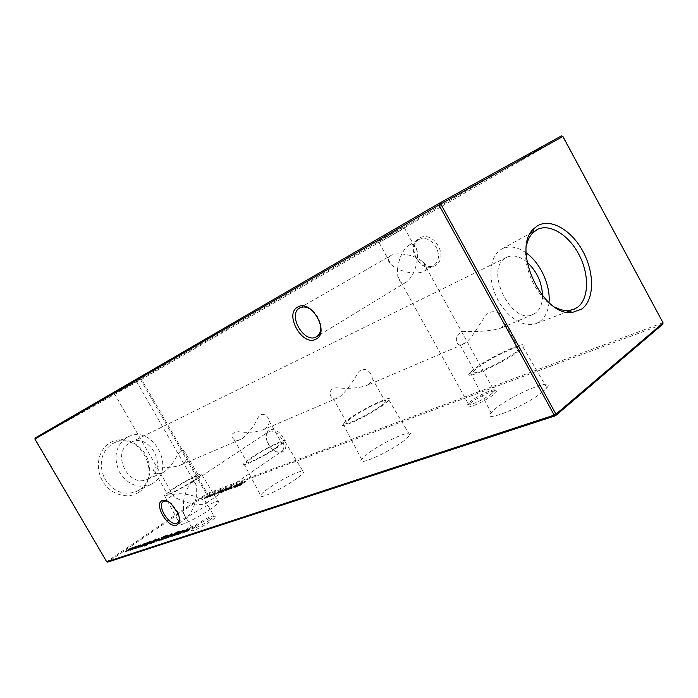 <?xml version="1.0" encoding="UTF-8"?>
<svg xmlns="http://www.w3.org/2000/svg" width="698" height="698" viewBox="0 0 698 698"><rect width="100%" height="100%" fill="white"/><g stroke="black" fill="none" stroke-linecap="round" stroke-linejoin="round"><path stroke-width="0.52" stroke-dasharray="3.49 2.62" d="M470.435 403.051L468.515 404.666C460.75 411.646 484.08 402.353 493.992 394.414L497.037 391.177C498.189 387.818 478.462 396.673 470.435 403.051M492.055 393.428C484.002 399.875 464.318 408.243 468.227 403.627L470.784 401.254C478.043 395.504 495.894 387.477 494.812 390.505L492.055 393.428M196.696 525.795L192.133 529.529C188.329 533.542 202.324 527.252 211.128 520.944C214.469 518.562 216.11 517.017 216.031 516.328C215.961 514.731 204.017 520.595 196.696 525.795M209.74 520.001C202.481 525.193 190.633 530.785 192.212 528.316L196.714 524.416C205.823 518.492 211.651 515.63 214.19 515.839L209.74 520.001M401.961 227.574L376.955 241.927L401.961 227.574M382.05 240.95L404.526 228.071L382.05 240.95M131.381 382.565L112.631 393.271L131.381 382.565M119.637 390.941L136.459 381.344L119.637 390.941M418.852 239.458C425.335 236.892 431.102 239.458 436.163 247.162C439.74 254.849 439.112 260.816 434.278 265.083L433.292 265.676C426.81 268.041 421.112 265.441 416.209 257.894C412.483 249.875 413.286 243.776 418.634 239.589L418.852 239.458M438.178 246.028C428.171 226.894 405.285 239.92 416.087 257.911C425.536 276.591 448.954 264.699 438.178 246.028M269.219 431.364C273.607 430.273 277.795 432.777 281.774 438.876C284.531 444.268 284.653 448.343 282.132 451.091L280.866 451.859C276.46 452.828 272.316 450.306 268.425 444.312C265.615 438.833 265.537 434.723 268.18 431.975L269.219 431.364M283.344 438.012C275.256 423.154 259.935 429.811 268.564 444.033C276.321 458.586 291.982 452.618 283.344 438.012M174.395 494.228L173.549 494.716L174.212 497.168L183.478 501.504L183.522 513.274C184.368 515.839 185.563 516.834 187.108 516.241L188.504 515.394C192.168 511.538 194.768 505.308 196.304 496.688C186.549 493.879 179.246 493.058 174.395 494.228M183.478 501.504C185.083 492.753 187.727 486.541 191.418 482.876L192.526 482.205C194.131 481.515 195.379 482.519 196.251 485.206L196.304 496.688L205.299 500.92L206.058 503.337L205.038 503.93C200.195 505.029 193.006 504.226 183.478 501.504M390.889 255.538L390.671 255.669C387.181 257.885 387.442 261 391.465 265.013L397.537 268.931L397.773 276.399C399.221 282.297 401.891 284.304 405.774 282.42L406.794 281.8C412.579 276.713 416.139 268.861 417.456 258.234C409.735 253.95 395.085 252.467 390.889 255.538M397.537 268.931C399.09 257.763 402.833 249.875 408.775 245.26L409.002 245.129C412.98 243.035 415.729 245.05 417.238 251.193L417.456 258.234L423.154 261.933C427.054 265.729 427.516 268.747 424.532 271.007L423.59 271.583C416.575 274.201 407.894 273.319 397.537 268.931M542.791 391.761C525.62 406.262 481.035 424.096 491.087 412.815L495.85 408.313C512.672 394.387 556.402 376.501 546.892 387.826L542.791 391.761M519.111 350.867C502.202 363.946 460.156 382.312 470.278 372.47L475.015 368.457C491.584 355.823 532.923 337.492 523.195 347.368L519.111 350.867M515.63 352.254C501.339 363.292 465.784 378.866 474.23 370.568L478.226 367.174C492.343 356.408 527.505 340.851 519.103 349.288L515.63 352.254M501.975 327.353L499.236 328.863C488.015 331.192 476.071 332.021 463.402 331.332C453.168 334.621 455.907 345.056 460.113 345.004L464.99 343.18C473.061 337.623 479.639 322.659 487.125 314.048C496.479 306.937 506.687 317.66 504.951 323.462L501.975 327.353M403.994 440.708C388.332 452.871 355.369 467.145 361.581 459.293L368.047 453.386C383.507 441.581 415.746 427.429 409.909 435.247L403.994 440.708M383.106 405.119C367.785 416.209 336.611 430.631 342.945 423.852L349.358 418.573C364.487 407.763 395.042 393.489 388.987 400.233L383.106 405.119M380.454 406.175C367.497 415.546 341.139 427.761 346.417 422.063L351.836 417.587C364.705 408.374 390.697 396.255 385.462 402.022L380.454 406.175M368.335 384.528L365.691 385.95C356.268 388.35 346.601 388.961 336.689 387.765C327.432 388.402 329.517 396.926 332.972 398.183L337.806 397.877L340.048 396.63C347.107 389.973 353.092 381.981 357.995 372.662C364.059 364.731 372.357 372.863 372.156 378.246C372.165 380.593 370.891 382.687 368.335 384.528M296.554 478.601C282.402 489.001 256.655 500.832 260.624 495.24C261.523 493.765 264.036 491.558 268.154 488.617C282.175 478.453 307.312 466.814 303.621 472.328C302.784 473.715 300.428 475.8 296.554 478.601M277.874 447.095C264.08 456.649 239.676 468.445 243.785 463.664L251.228 457.722C264.9 448.343 288.771 436.739 284.88 441.459L277.874 447.095M275.789 447.924C264.114 456.003 243.48 465.985 246.891 461.971L253.191 456.937C264.812 448.962 285.124 439.094 281.748 443.143L275.789 447.924M264.9 428.781L262.387 430.116C254.351 432.411 246.307 432.935 238.254 431.696C231.239 432.943 229.816 435.508 233.987 439.391C235.523 440.517 237.652 440.569 240.374 439.522L242.572 438.335C248.968 432.769 254.011 426.077 257.71 418.242C261.759 410.485 268.477 415.799 269.053 420.807C269.559 423.73 268.172 426.391 264.9 428.781M210.936 508.807C198.092 517.864 177.118 527.924 179.761 523.832C180.538 522.453 183.26 520.15 187.928 516.921C200.666 508.022 221.126 498.163 218.701 502.167C217.994 503.467 215.403 505.675 210.936 508.807M194.035 480.529C181.559 488.905 161.648 498.852 164.414 495.379L172.458 489.141C184.839 480.887 204.305 471.141 201.713 474.553L194.035 480.529M192.351 481.201C181.794 488.286 164.955 496.697 167.25 493.791L174.055 488.504C184.577 481.489 201.137 473.2 198.878 476.123L192.351 481.201M182.475 464.048L180.084 465.296C173.113 467.433 166.246 467.922 159.502 466.788C153.08 466.962 151.536 468.829 154.877 472.389C156.535 473.933 159.004 474.108 162.276 472.912L164.396 471.778C170.19 467.023 174.57 461.291 177.545 454.599C181.576 448.91 184.638 449.05 186.741 455.026C187.64 458.254 186.218 461.265 182.475 464.048M526.475 245.661C521.703 265.737 536.326 297.566 554.674 307.015M526.126 252.833C517.393 246.76 509.383 245.443 502.098 248.872L500.859 249.587C489.568 256.515 487.483 278.554 496.793 297.714C505.971 316.953 524.207 328.522 536.361 323.427L540.034 321.368C545.208 317.372 548.192 311.125 549.003 302.609M138.745 492.334C127.507 499.759 110.397 494.62 102.615 481.062C94.666 467.625 98.296 449.529 109.987 442.776C121.565 435.814 138.038 441.468 145.481 454.546C153.098 467.52 150.096 485.101 138.745 492.334M138.823 490.179L136.398 491.514C123.467 495.929 112.797 491.505 104.403 478.252C98.497 463.664 101.035 452.234 112.012 443.972L114.062 442.898C139.382 430.134 163.297 475.931 138.823 490.179M152.845 483.348L150.48 484.656C137.838 488.949 127.385 484.552 119.122 471.464C113.285 457.077 115.728 445.83 126.443 437.733L128.432 436.686C153.167 424.192 176.751 469.405 152.845 483.348M149.773 478.034L147.557 479.203C128.528 488.583 110.781 453.063 129.531 443.073L130.666 442.453C149.59 432.106 168.41 467.259 149.773 478.034M527.077 262.143C519.801 256.175 513.021 254.552 506.739 257.274L505.457 258.007C484.115 269.629 511.503 325.643 533.002 314.432L535.479 313.027C540.077 309.467 542.433 303.735 542.555 295.83M139.199 547.407L138.23 547.878L139.199 547.407L138.78 546.682L139.391 547.153M137.323 546.796L135.08 547.537L131.686 549.928L137.323 546.796L136.555 545.932L136.965 546.639M239.85 485.747L245.591 481.777L242.834 483.557L240.505 484.421L242.442 482.946L236.709 486.907L242.25 483.958L239.85 485.747L239.449 485.049L245.199 481.079L245.591 481.777M232.181 487.972L230.471 488.6L232.181 487.972L231.788 487.274L232.373 486.872L232.766 487.562M226.745 489.979L225.061 490.598L226.745 489.979L226.353 489.298L226.937 488.888L227.33 489.577M221.379 491.959L219.722 492.579L221.379 491.959L220.987 491.279L221.571 490.886L221.964 491.567M215.874 494.001L214.234 494.603L215.874 494.001L215.481 493.329L216.066 492.928L216.45 493.599M210.656 495.929L209.042 496.522L210.656 495.929L210.273 495.257L210.848 494.865L211.232 495.536M158.778 541.046L165.74 536.404L159.737 539.589L157.905 541.107L158.778 541.046L158.35 540.304L159.694 539.851L160.121 540.592M156.09 540.226L151.719 542.939L151.257 543.576L152.792 542.835L156.335 540.235L155.671 539.493L154.206 540.226L154.624 540.95M149.73 544.056L154.45 540.802L149.73 544.056L149.302 543.323L154.031 540.077L154.45 540.802M144.512 545.792L149.215 542.564L147.767 543.018L141.86 546.674L147.261 543.393L144.512 545.792L144.093 545.068L148.796 541.84L149.215 542.564M168.192 535.514L161.125 540.261L162.747 539.755L166.901 537.469L168.174 536.378L167.66 536.343L165.356 537.469L168.192 535.514L167.363 534.912L167.79 535.645M173.427 534.694L170.949 535.523L167.494 537.966L173.427 534.694L172.537 533.813L172.964 534.563M173.025 536.3L177.816 532.967L173.025 536.3L172.581 535.54L177.379 532.216L177.816 532.967M176.803 535.034L181.602 531.693L176.341 534.302L174.299 535.872L179.84 532.618L176.803 535.034L176.367 534.275L181.166 530.942L181.602 531.693M106.724 561.803L35.232 438.902L140.664 379.825L206.364 493.975L106.977 561.506L107.762 562.091L207.132 494.481L662.664 324.352L662.638 322.825L207.289 493.46L141.589 379.302L562.614 136.66L663.1 322.912M182.955 531.239L177.737 534.729L179.43 534.188L184.953 530.768L182.073 531.859L182.955 531.239L182.518 530.489L182.544 531.379M179.491 531.867L178.496 532.33L179.491 531.867L179.054 531.117L179.622 531.64M177.536 532.347L171.403 536.832L177.772 532.338L177.1 531.597L176.489 531.85L176.917 532.591M165.688 538.743L172.38 534.11L165.688 538.743L165.26 537.992L171.944 533.368L172.38 534.11M145.132 543.908L140.813 546.578L140.333 547.215L141.834 546.49L145.358 543.917L144.713 543.184L143.273 543.899L143.692 544.615M149.634 542.712L144.547 546.255L148.151 544.702L145.708 545.836L146.406 544.929L152.208 541.727L149.634 542.712L149.215 541.988L150.035 541.421L150.454 542.145M156.099 539.729L155.139 540.182L156.099 539.729L155.671 539.004L156.239 539.51M154.877 542.163L159.624 539.222L156.945 540.269L154.965 541.508L157.774 540.575L154.877 542.163L154.302 541.125L154.729 541.857M208.135 497.046L210.264 494.856L204.479 498.8L208.135 497.046L207.751 496.374L209.958 494.158L210.342 494.83M214.548 494.071L215.263 493.093L209.924 496.688L214.548 494.071L214.164 493.399L215.481 492.107L215.865 492.771M217.104 494.14L222.784 490.249L218.622 492.273L218.038 492.936L219.347 492.483L216.72 494.289L216.712 493.469L222.392 489.577L222.784 490.249M221.214 492.675L227.627 488.556L222.714 491.174L221.214 492.675L220.821 491.985L225.28 489.394L225.672 490.075M229.546 489.132L231.588 486.934L225.733 490.956L229.546 489.132L229.153 488.443L231.274 486.218L231.666 486.907M235.374 487.405L240.915 483.513L234.31 487.466L237.154 484.909L230.785 489.097L235.732 485.948L233.315 488.164L239.082 484.709L235.374 487.405L234.973 486.707L235.784 487.248M129.994 550.626L134.644 547.45L133.362 547.851L125.666 552.066L132.856 548.218L129.994 550.626L129.575 549.919L134.234 546.743L134.644 547.45M140.481 545.461L135.665 548.768L141.005 545.478L140.062 544.754L137.611 545.958L138.029 546.665M186.759 531.719L193.163 527.173L185.764 531.623L189.184 528.517L181.986 533.316L187.596 529.712L184.525 532.469L191.078 528.543L186.759 531.719L186.314 530.951L187.177 531.579M562.928 136.459L561.401 135.909L140.638 378.953L35.136 437.995L34.9 439.077M320.373 323.898C319.195 318.742 316.639 314.397 312.713 310.863M179.491 519.19L178.26 512.707L171.813 503.72L167.433 501.147M207.132 494.481L206.364 493.975L207.289 493.46L207.132 494.481M140.664 379.825L140.638 378.953L141.589 379.302L140.664 379.825M182.108 530.628L177.301 533.97L177.737 534.729M177.301 533.97L178.147 534.589M177.711 533.83L178.54 533.246L178.985 534.005M178.54 533.246L179.43 534.188M178.993 533.429L183.26 531.099L183.696 531.859M183.26 531.099L184.508 530.009L183.958 529.965L184.403 530.724M183.958 529.965L181.628 531.099L182.073 531.859M181.628 531.099L182.518 530.489M179.569 533.019L180.11 532.164L183.801 530.41L179.569 533.019L180.014 533.787L180.546 532.923L184.237 531.169L180.014 533.787M180.11 532.164L180.546 532.923M183.365 530.384L183.81 531.143M182.841 531.239L183.277 531.998M181.166 530.942L181.192 531.832M180.756 531.082L179.892 531.675L180.328 532.434M179.892 531.675L180.014 532.199M179.578 531.448L173.453 535.253L173.889 536.012M173.453 535.253L174.299 535.872M173.863 535.113L177.257 532.775L177.693 533.525M177.257 532.775L179.054 531.832L179.491 532.583M179.054 531.832L179.36 533.089M178.924 532.33L175.957 534.415L176.393 535.174M179.185 530.89L178.304 531.37L178.74 532.12M178.304 531.37L178.618 532.338M178.182 531.588L179.054 531.117M177.379 532.216L177.405 533.106M176.969 532.356L172.179 535.68L172.615 536.43M176.489 531.85L175.879 532.269L176.315 533.019M175.879 532.269L176.437 532.024L176.864 532.775M176.437 532.024L176.446 533.193M176.009 532.443L175.355 532.897L175.783 533.647M175.355 532.897L174.666 533.132L175.093 533.883M174.666 533.132L174.072 533.534L174.509 534.284M174.072 533.534L174.77 533.307L175.198 534.057M174.77 533.307L170.565 536.221L171.001 536.971M170.565 536.221L171.403 536.832M170.966 536.081L175.172 533.167L175.608 533.918M175.172 533.167L176.071 533.761M175.634 533.01L176.219 532.609L176.655 533.359M176.219 532.609L175.756 532.766L176.193 533.508M175.756 532.766L177.1 531.597M172.537 533.813L170.513 534.773L170.949 535.523M170.513 534.773L168.375 536.099L168.803 536.849M168.375 536.099L167.066 537.224L168.026 537.992M167.59 537.242L171.743 534.965L172.179 535.715M171.743 534.965L172.991 533.944M168.174 536.832L172.336 534.249L168.174 536.832L168.611 537.582L172.764 535L168.611 537.582M168.768 535.968L169.204 536.718M171.944 533.368L172.389 534.965M171.342 535.104L171.769 535.855M171.551 533.499L164.859 538.123L165.295 538.873M167.363 534.912L160.697 539.519L161.125 540.261M160.697 539.519L161.517 540.13M161.09 539.388L161.919 538.812L162.346 539.554M161.919 538.812L162.747 539.755M162.311 539.004L166.473 536.727L166.901 537.469M166.473 536.727L167.738 535.636L167.232 535.602L167.66 536.343M167.232 535.602L164.929 536.736L165.356 537.469M164.929 536.736L167.756 534.781M162.887 538.603L166.639 536.012L162.887 538.603L162.913 539.318L167.476 536.771L163.315 539.353M163.463 537.748L163.89 538.49M166.639 536.012L167.075 536.753M166.072 536.867L166.499 537.608M143.273 543.899L143.544 544.806M143.125 544.091L144.137 543.576L144.556 544.3M144.137 543.576L144.32 544.597M143.901 543.882L143.369 544.204L143.788 544.929M143.369 544.204L142.453 544.684L142.872 545.4M142.453 544.684L141.258 545.312L141.677 546.028M141.258 545.312L140.394 545.862L140.813 546.578M140.394 545.862L139.644 546.49L140.333 547.215M139.914 546.49L141.415 545.766L141.834 546.49M141.415 545.766L142.017 546.272M141.598 545.557L140.507 546.089L140.926 546.813M140.507 546.089L141.153 546.473M140.734 545.749L141.284 545.408L141.703 546.133M141.284 545.408L142.226 544.929L142.645 545.644M142.226 544.929L143.387 544.309L143.805 545.033M143.387 544.309L144.242 543.768L144.661 544.492M144.242 543.768L144.713 543.184M148.796 541.84L148.849 542.686M148.421 541.962L147.575 542.547L148.002 543.271M147.575 542.547L147.767 543.018M147.348 542.302L141.441 545.958L141.86 546.674M141.441 545.958L142.226 546.551M141.807 545.836L145.132 543.567L145.55 544.283M145.132 543.567L146.842 542.669L147.261 543.393M146.842 542.669L147.051 543.899M146.632 543.175L143.718 545.19L144.146 545.915M150.035 541.421L150.079 542.276M149.66 541.552L144.582 545.068L145.01 545.792M144.582 545.068L144.12 545.531L145.088 546.246M144.669 545.522L147.732 543.969L148.151 544.702M147.732 543.969L147.775 544.824M147.357 544.091L145.289 545.112L145.708 545.836M145.289 545.112L146.231 544.039L146.65 544.763M146.231 544.039L146.964 544.972M146.545 544.248L150.498 542.084L150.916 542.817M150.498 542.084L151.326 540.959L151.745 541.683M151.326 540.959L149.215 541.988M147.103 543.855L151.1 541.386L147.103 543.855L147.531 544.58L151.518 542.11L147.531 544.58M147.706 543.018L148.133 543.742M150.724 541.369L151.143 542.093M150.096 542.233L150.515 542.957M154.031 540.077L154.075 540.933M153.647 540.208L148.927 543.454L149.355 544.178M155.82 538.777L154.965 539.24L155.392 539.973M154.965 539.24L155.253 540.191M154.834 539.458L155.671 539.004M154.206 540.226L154.476 541.142M154.057 540.418L155.087 539.894L155.514 540.627M155.087 539.894L155.279 540.924M154.86 540.2L154.328 540.522L154.747 541.255M154.328 540.522L153.394 541.011L153.822 541.744M153.394 541.011L152.173 541.657L152.6 542.381M152.173 541.657L151.3 542.206L151.719 542.939M151.3 542.206L150.559 542.835L151.257 543.576M150.838 542.843L152.365 542.102L152.792 542.835M152.365 542.102L152.975 542.616M152.548 541.884L151.44 542.433L151.859 543.166M151.44 542.433L152.077 542.826M151.649 542.093L152.208 541.753L152.635 542.477M151.78 541.002L152.208 541.727L153.167 541.255L153.595 541.988M153.167 541.255L154.345 540.636L154.773 541.36M154.345 540.636L155.218 540.086L155.645 540.81M155.218 540.086L155.671 539.493M154.302 541.125L153.691 541.43L154.11 542.154M153.691 541.43L153.307 541.831L154.249 542.582M153.822 541.849L157.844 539.633L158.272 540.365M157.844 539.633L159.057 538.664L159.484 539.397M159.057 538.664L159.135 539.205M158.716 538.472L156.527 539.537L156.945 540.269M156.527 539.537L154.546 540.775L154.965 541.508M154.546 540.775L157.347 539.842L157.774 540.575M157.347 539.842L154.45 541.43M157.888 539.449L155.506 540.252L158.114 538.882L158.315 540.191L155.933 540.985L158.542 539.606L158.315 540.191M155.506 540.252L155.933 540.985M158.481 538.908L158.908 539.641M158.114 538.882L158.542 539.606M159.694 539.851L166.194 535.366L166.621 536.108M166.194 535.366L163.698 536.291L164.126 537.024M163.698 536.291L159.31 538.856L159.737 539.589M159.31 538.856L157.478 540.374L158.35 540.304M164.833 536.064L159.973 539.519L158.306 539.877L159.694 538.725L164.833 536.064L165.566 536.692L160.4 540.261L158.734 540.618L165.26 536.797M165.138 535.959L165.566 536.692M159.973 539.519L160.4 540.261M163.315 536.64L163.742 537.373M159.694 538.725L160.121 539.458M158.402 539.99L158.83 540.723M209.958 494.158L210.264 494.856M209.88 494.193L205.98 496.845L206.364 497.517M205.98 496.845L205.5 497.028L205.884 497.691M205.5 497.028L204.924 497.421L205.308 498.093M204.924 497.421L205.788 497.91M205.404 497.246L204.095 498.136L204.479 498.8M204.095 498.136L204.854 498.669M204.462 497.997L205.77 497.107L206.154 497.77M205.77 497.107L207.751 496.374M207.594 496.252L206.355 496.714L208.807 495.039L207.594 496.252L207.978 496.915L206.739 497.377L209.191 495.702L207.978 496.915M206.355 496.714L206.739 497.377M208.807 495.039L209.191 495.702M210.848 494.865L209.234 495.458L209.618 496.13M209.234 495.458L208.658 495.859L209.042 496.522M208.658 495.859L210.273 495.257M215.481 492.107L214.879 492.422L215.263 493.093M214.879 492.422L213.719 493.565L214.103 494.236M213.719 493.565L213.719 494.367M213.335 493.695L210.403 495.301L210.787 495.973M210.403 495.301L209.531 496.016L210.368 496.679M209.985 495.999L212.995 494.341L213.379 495.022M212.995 494.341L214.164 493.399M210.543 495.615L213.152 494.036L210.543 495.615L210.927 496.287L213.536 494.708L210.927 496.287M210.752 495.179L211.136 495.85M212.829 494.062L213.222 494.734M212.593 494.498L212.977 495.17M216.066 492.928L214.426 493.538L214.818 494.21M214.426 493.538L213.841 493.931L214.234 494.603M213.841 493.931L215.481 493.329M222.392 489.577L220.489 490.31L220.873 490.982M220.489 490.31L218.238 491.593L218.622 492.273M218.238 491.593L217.479 492.212L218.038 492.936M217.645 492.265L218.954 491.811L219.347 492.483M218.954 491.811L216.328 493.608L216.72 494.289M218.614 491.453L221.423 490.118L218.614 491.453L219.006 492.134L221.816 490.79L219.006 492.134M221.423 490.118L221.816 490.79M218.771 491.697L219.163 492.378M219.538 491.409L219.922 492.09M221.571 490.886L219.914 491.497L220.298 492.177M219.914 491.497L219.329 491.898L219.722 492.579M219.329 491.898L220.987 491.279M225.28 489.394L226.806 487.885L227.199 488.565M226.806 487.885L222.322 490.493L222.714 491.174M222.322 490.493L220.821 491.985M222.714 490.345L226.51 488.286L221.449 491.261L222.714 490.345L223.107 491.026L226.606 488.966L223.107 491.026M226.213 488.286L226.606 488.966M221.449 491.261L221.842 491.942M221.397 491.593L221.79 492.273M226.937 488.888L225.253 489.516L225.646 490.197M225.253 489.516L224.669 489.917L225.061 490.598M224.669 489.917L226.353 489.298M231.274 486.218L231.588 486.934M231.195 486.253L227.251 488.958L227.644 489.647M227.251 488.958L226.745 489.15L227.138 489.83M226.745 489.15L226.161 489.551L226.553 490.24M226.161 489.551L227.059 490.048M226.667 489.359L225.341 490.266L225.733 490.956M225.341 490.266L226.135 490.807M225.742 490.127L227.059 489.219L227.452 489.9M227.059 489.219L229.153 488.443M228.961 488.33L227.644 488.809L230.122 487.108L228.961 488.33L229.354 489.01L228.037 489.499L230.514 487.797L229.354 489.01M227.644 488.809L228.037 489.499M230.122 487.108L230.514 487.797M232.373 486.872L230.663 487.509L231.064 488.199M230.663 487.509L230.078 487.911L230.471 488.6M230.078 487.911L231.788 487.274M235.383 486.558L240.522 482.824L240.915 483.513M240.522 482.824L240.862 483.54M240.461 482.841L233.909 486.768L234.31 487.466M233.909 486.768L236.762 484.22L237.154 484.909M236.762 484.22L237.093 484.935M236.701 484.246L230.392 488.399L230.785 489.097M230.392 488.399L231.186 488.949M230.794 488.251L235.339 485.258L235.732 485.948M235.339 485.258L232.827 487.501L233.228 488.19M232.827 487.501L233.315 488.164M232.923 487.466L238.69 484.011L239.082 484.709M238.69 484.011L234.973 486.707M245.199 481.079L245.181 481.934M244.789 481.236L242.433 482.859L242.834 483.557M242.433 482.859L240.103 483.723L240.505 484.421M240.103 483.723L242.45 482.1L242.852 482.798M242.45 482.1L242.442 482.946M242.049 482.257L236.308 486.209L236.709 486.907M236.308 486.209L237.119 486.759M236.718 486.061L239.519 484.133L239.92 484.822M239.519 484.133L241.848 483.26L242.25 483.958M241.848 483.26L239.039 485.197L239.44 485.895M134.234 546.743L134.286 547.572M133.876 546.866L133.065 547.415L133.484 548.122M133.065 547.415L133.728 547.808M133.318 547.101L133.362 547.851M132.952 547.145L130.91 548.218L131.32 548.925M130.91 548.218L131.268 547.843L131.372 548.523M130.962 547.817L125.256 551.368L125.666 552.066M125.256 551.368L126.024 551.952M125.614 551.245L130.456 548.183L130.866 548.89M130.456 548.183L127.237 550.705L127.647 551.411M127.237 550.705L128.004 551.289M127.586 550.582L132.446 547.511L132.856 548.218M132.446 547.511L129.217 550.041L129.636 550.748M136.555 545.932L134.67 546.831L135.08 547.537M134.67 546.831L132.611 548.096L133.03 548.803M132.611 548.096L131.276 549.221L132.14 549.945M131.721 549.23L135.656 547.075L136.066 547.79M135.656 547.075L136.904 546.08M132.297 548.837L136.311 546.342L132.297 548.837L132.716 549.553L136.721 547.049L132.716 549.553M132.969 547.982L133.388 548.689M135.988 546.325L136.398 547.031M135.29 547.197L135.709 547.913M137.611 545.958L138.029 546.77M137.619 546.054L139.521 545.138L139.932 545.845M139.521 545.138L138.963 545.958L139.373 546.674M138.963 545.958L135.822 547.66L136.241 548.375M135.822 547.66L135.988 548.174M135.569 547.459L134.95 547.773L135.368 548.488M134.95 547.773L135.665 548.768M135.255 548.052L139.277 545.871L139.687 546.586M139.277 545.871L140.586 544.772L140.062 544.754M138.981 546.429L138.099 546.909L138.518 547.633M138.099 546.909L138.326 547.886M137.907 547.162L138.78 546.682M186.732 530.812L192.718 526.414L193.163 527.173M192.718 526.414L193.102 527.199M192.665 526.432L185.319 530.855L185.764 531.623M185.319 530.855L188.809 527.732L189.245 528.491M188.809 527.732L189.184 528.517M188.748 527.749L181.541 532.548L181.986 533.316M181.541 532.548L182.405 533.176M181.96 532.408L187.151 528.953L187.596 529.712M187.151 528.953L184.08 531.702L184.525 532.469M184.08 531.702L184.621 532.434M184.176 531.667L190.633 527.775L191.078 528.543M190.633 527.775L186.314 530.951M175.905 533.551L176.341 534.302M176.123 533.542L176.559 534.302M177.693 533.202L178.13 533.961M176.524 532.234L176.952 532.984M143.84 544.309L144.259 545.033M144.024 544.318L144.442 545.033M145.428 544.021L145.847 544.745M145.926 544.117L146.344 544.841M145.987 544.204L146.406 544.929M165.313 535.663L165.74 536.404M159.476 539.685L159.903 540.427M221.545 489.891L221.938 490.563M218.649 491.924L219.032 492.596M220.638 490.406L221.03 491.087M224.887 489.534L225.28 490.223M127.778 549.649L128.188 550.356M128.135 549.527L128.545 550.233M129.043 549.466L129.462 550.172M129.959 548.968L130.369 549.675M131.18 548.698L131.599 549.405M469.047 402.72L468.515 404.666M192.596 527.775L192.133 529.529M379.093 242.581L376.955 241.927M174.212 497.168L114.472 393.803L112.631 393.271M163.698 501.251L173.549 494.716M191.418 482.876L268.18 431.975M299.808 307.914L390.671 255.669M408.775 245.26L418.634 239.589M379.049 242.599L391.465 265.013M470.278 372.47L491.087 412.815M460.113 345.004L474.23 370.568M342.945 423.852L361.581 459.293M332.972 398.183L346.417 422.063M243.785 463.664L260.624 495.24M233.987 439.391L246.891 461.971M164.414 495.379L179.761 523.832M154.877 472.389L167.25 493.791M536.361 323.427L566.549 312.111M569.411 311.029L573.058 309.668M150.48 484.656L136.398 491.514M533.002 314.432L499.236 328.863M462.748 344.463L365.691 385.95M337.806 397.877L262.387 430.116M240.374 439.522L180.084 465.296M162.276 472.912L147.557 479.203M397.773 276.399L468.227 403.627M183.522 513.274L192.212 528.316M205.299 500.92L214.112 516.215M423.154 261.933L494.446 391.203M506.739 257.274L130.666 442.453M128.432 436.686L114.062 442.898M502.098 248.872L530.349 233.333M533.028 231.858L536.439 229.982M186.741 455.026L198.878 476.123M201.713 474.553L218.701 502.167M269.053 420.807L281.748 443.143M284.88 441.459L303.621 472.328M372.156 378.246L385.462 402.022M388.987 400.233L409.909 435.247M504.951 323.462L519.103 349.288M523.195 347.368L546.892 387.826M136.442 381.352L196.251 485.206M404.491 228.089L417.238 251.193M424.532 271.007L434.278 265.083M319.972 334.612L406.794 281.8M206.058 503.337L282.132 451.091M178.051 522.566L188.504 515.394M171.813 503.72L170.958 503.476M178.26 512.707L178.103 513.431M136.459 381.344L136.948 379.494M404.526 228.071L405.11 225.847M214.19 515.839L216.031 516.328M494.812 390.505L497.037 391.177M178.88 534.162L178.435 533.403M184.953 530.768L184.508 530.009M179.578 533.752L179.133 532.984M184.237 531.169L183.801 530.41M180.485 532.234L180.049 531.475M179.84 532.618L179.403 531.867M179.735 531.649L179.307 530.899M178.496 532.33L178.06 531.579M177.004 532.775L176.568 532.024M177.772 532.338L177.336 531.597M173.488 534.589L173.06 533.839M167.494 537.966L167.066 537.224M168.209 537.556L167.782 536.806M172.764 535L172.336 534.249M162.224 539.729L161.796 538.987M168.174 536.378L167.738 535.636M162.913 539.318L162.477 538.577M167.476 536.771L167.04 536.029M144.661 544.3L144.242 543.585M140.062 547.206L139.644 546.49M140.769 546.804L140.35 546.089M145.358 543.917L144.94 543.192M148.177 543.035L147.758 542.32M147.557 543.419L147.138 542.695M144.547 546.255L144.12 545.531M145.245 545.845L144.818 545.121M146.51 544.946L146.083 544.222M147.121 544.58L146.702 543.855M151.518 542.11L151.1 541.386M156.352 539.51L155.924 538.786M155.139 540.182L154.72 539.458M155.628 540.636L155.2 539.903M150.977 543.567L150.559 542.835M151.693 543.157L151.265 542.425M156.335 540.235L155.907 539.51M154.467 542.154L154.04 541.421M153.734 542.564L153.307 541.831M159.624 539.222L159.196 538.49M157.905 541.107L157.478 540.374M158.734 540.618L158.306 539.877M209.924 496.688L209.531 496.016M210.613 496.295L210.229 495.624M213.536 494.708L213.152 494.036M217.872 492.884L217.479 492.212M218.553 492.509L218.16 491.837M227.627 488.556L227.234 487.876M220.786 492.683L220.394 491.994M226.902 488.966L226.51 488.286M221.493 492.273L221.109 491.593M133.719 547.851L133.309 547.145M131.678 548.549L131.268 547.843M131.111 548.907L130.701 548.2M133.091 548.244L132.681 547.537M137.41 546.656L137 545.949M131.686 549.928L131.276 549.221M132.376 549.535L131.957 548.82M136.721 547.049L136.311 546.342M140.342 545.853L139.923 545.138M135.84 548.358L135.429 547.642M135.133 548.759L134.723 548.043M141.005 545.478L140.586 544.772M139.495 547.153L139.077 546.438M138.23 547.878L137.811 547.162"/><path stroke-width="1.05" d="M176.568 525.132C167.886 528.814 153.194 503.476 162.355 500.571C164.737 499.768 167.607 500.736 170.958 503.476L178.103 513.431C180.354 519.644 179.848 523.544 176.568 525.132M167.433 501.147L164.039 501.094L163.07 501.661C156.736 506.137 169.693 526.432 176.873 523.273L178.051 522.566L179.491 519.19M315.845 339.193C302.409 346.923 283.807 313.899 297.776 307.033C311.195 298.482 330.477 332.911 315.845 339.193M312.713 310.863C307.984 307.024 303.682 306.038 299.808 307.923L299.59 308.045C287.288 314.545 304.11 343.913 316.115 336.959L317.075 336.375C320.312 333.792 321.412 329.639 320.373 323.898M537.111 226.047L533.795 228.735C510.91 248.235 542.582 317.154 572.281 312.486L582.027 308.874C594.504 299.503 594.644 272.848 582.943 251.393C571.418 229.808 550.233 217.654 537.111 226.047M554.674 307.015C559.508 309.668 564.124 310.854 568.512 310.575L573.817 309.38L577.604 307.242C589.033 298.709 589.478 274.628 579.096 254.822C568.861 234.921 549.675 223.028 537.155 229.59L532.792 232.835C529.721 235.994 527.618 240.269 526.475 245.661M663.1 322.912L562.928 136.459L440.761 204.008L555.948 414.167L663.1 322.912L662.664 324.352L555.556 415.711L107.762 562.091L106.724 561.803L554.203 415.109L439.007 205.003L34.9 439.077L106.724 561.803M34.9 439.077L35.136 437.995L439.138 203.327L561.401 135.909L562.928 136.459M542.555 295.83C541.997 282.481 536.841 271.26 527.077 262.143M549.003 302.609C550.722 285.351 540.339 262.771 526.126 252.833M554.203 415.109L555.556 415.711L555.948 414.167L554.203 415.109M439.007 205.003L440.761 204.008L439.138 203.327L439.007 205.003M163.07 501.661L163.698 501.251M568.512 310.575L572.281 312.486M532.792 232.835L533.795 228.735M566.549 312.111L569.411 311.029M573.058 309.668L573.817 309.38M530.349 233.333L533.028 231.858M536.439 229.982L537.155 229.59M317.075 336.375L319.972 334.612"/></g></svg>
